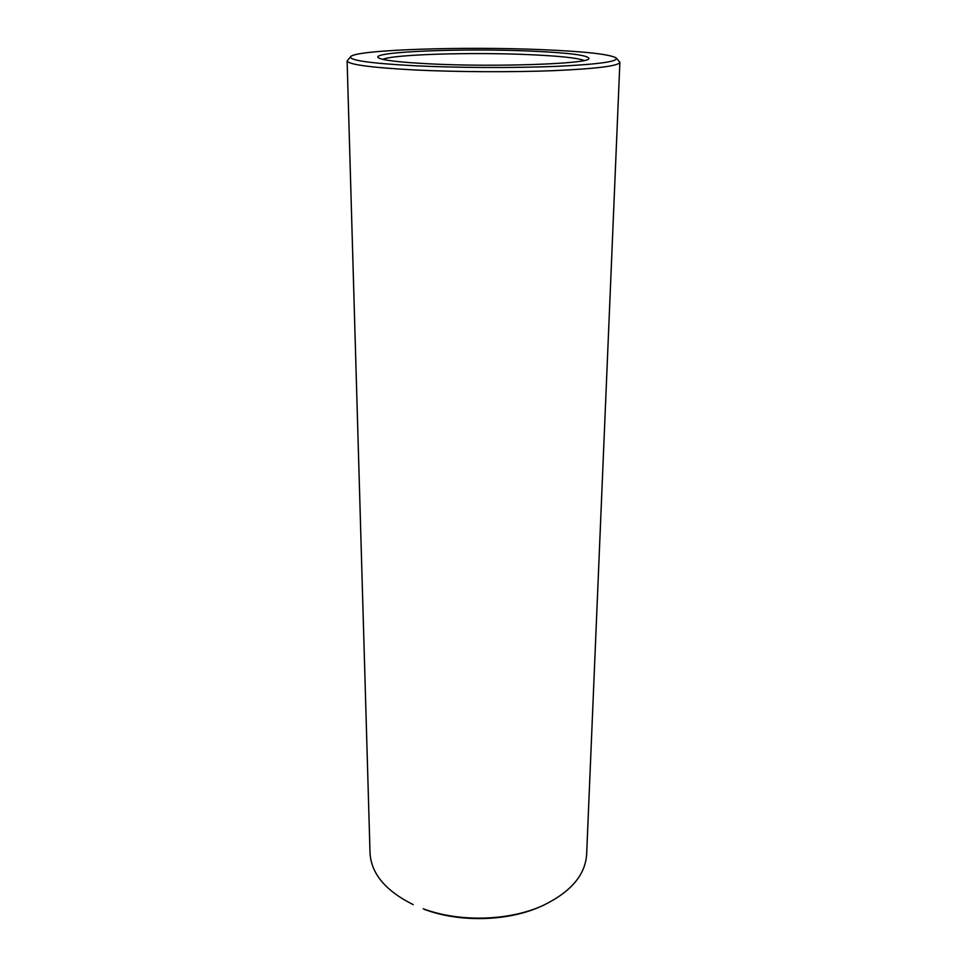 <?xml version="1.0" encoding="UTF-8"?>
<svg xmlns="http://www.w3.org/2000/svg" width="967" height="967" viewBox="0 0 967 967"><rect width="100%" height="100%" fill="white"/><g stroke="black" fill="none" stroke-linecap="round" stroke-linejoin="round"><path stroke-width="1.45" d="M541.713 49.655C464.1 46.295 356.11 49.692 350.707 56.618C348.567 60.28 370.071 63.338 415.23 65.78C457.609 67.847 514.504 68.077 555.88 66.372C598.355 64.354 618.481 61.574 616.281 58.008C610.044 54.261 585.18 51.481 541.713 49.655M616.281 58.008L619.883 62.311C618.807 65.949 596.639 68.742 553.366 70.664C511.325 72.307 455.336 71.993 413.38 69.89C370.276 67.509 348.193 64.511 347.117 60.885L350.707 56.618M542.257 905.801L541.593 906.103C508.847 921.358 460.195 922.82 424.706 909.476L423.208 908.762C459.676 922.482 509.754 920.983 543.394 905.293C571.05 891.816 585.47 874.736 586.655 854.042L619.883 62.311M347.117 60.885L370.023 852.918C371.159 873.612 385.543 890.837 413.187 904.616M530.472 51.094C569.611 52.81 589.084 55.349 588.879 58.709C588.262 63.882 495.382 67.219 430.182 63.882C398.742 62.263 381.409 60.172 378.182 57.609C370.99 51.626 463.979 48.12 530.472 51.094M584.189 60.462C577.142 57.875 558.745 55.941 528.985 54.636C472.065 52.073 393.303 54.357 382.799 59.362"/></g></svg>
